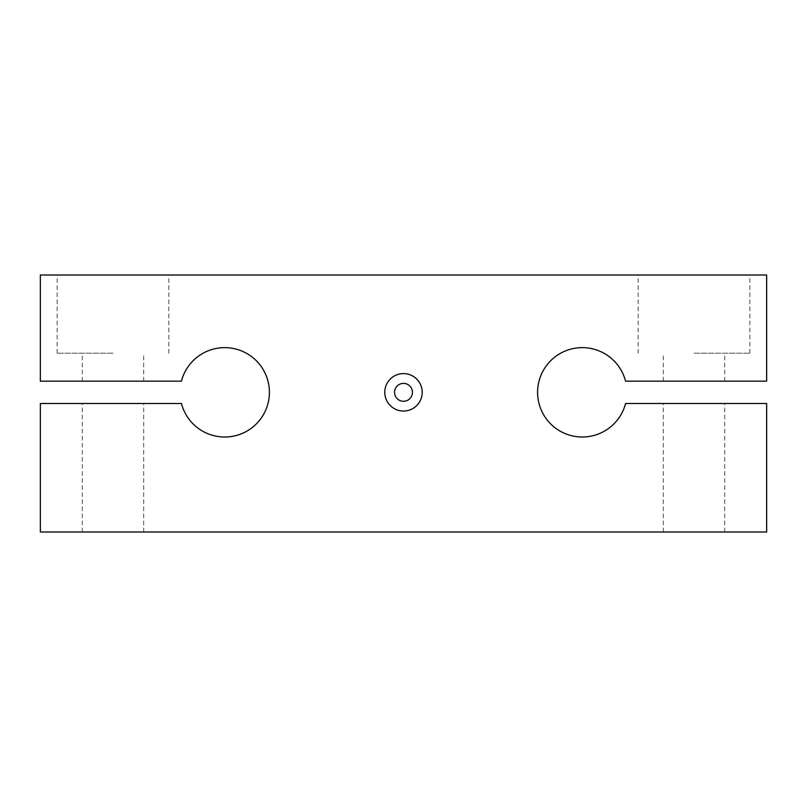 <?xml version="1.0" encoding="UTF-8"?>
<svg xmlns="http://www.w3.org/2000/svg" width="807" height="807" viewBox="0 0 807 807"><rect width="100%" height="100%" fill="white"/><g stroke="black" fill="none" stroke-linecap="round" stroke-linejoin="round"><path stroke-width="0.61" stroke-dasharray="4.04 3.03" d="M40.35 403.5L40.35 531.995L766.65 531.995L766.65 403.5L625.556 403.5A44.698 44.698 0 0 1 556.759 429.011A44.698 44.698 0 0 1 556.759 355.635A44.698 44.698 0 0 1 625.556 381.156L766.65 381.156L766.65 275.005L40.35 275.005L40.35 381.156L181.444 381.156A44.698 44.698 0 0 1 250.241 355.635A44.698 44.698 0 0 1 250.241 429.011A44.698 44.698 0 0 1 181.444 403.5L40.35 403.5M112.98 381.156L143.707 381.156L112.98 381.156M694.02 381.156L724.747 381.156L694.02 381.156M694.02 353.214L749.885 353.214L694.02 353.214M694.02 403.5L724.747 403.5L694.02 403.5M112.98 403.5L143.707 403.5L112.98 403.5M694.02 531.995L724.747 531.995L694.02 531.995M112.98 531.995L143.707 531.995L112.98 531.995M694.02 275.005L749.885 275.005L694.02 275.005M112.98 275.005L57.115 275.005L112.98 275.005M412.438 392.323A8.938 8.938 0 0 0 399.031 384.586A8.938 8.938 0 0 0 399.031 400.07A8.938 8.938 0 0 0 412.438 392.323M112.98 353.214L57.115 353.214L112.98 353.214M724.747 381.156L724.747 353.214M663.293 381.156L663.293 353.214M749.885 353.214L749.885 275.005M638.155 353.214L638.155 275.005M168.845 353.214L168.845 275.005M57.115 353.214L57.115 275.005M143.707 381.156L143.707 353.214M82.253 381.156L82.253 353.214M143.707 531.995L143.707 403.5M82.253 531.995L82.253 403.5M724.747 531.995L724.747 403.5M663.293 531.995L663.293 403.5"/><path stroke-width="1.21" d="M40.35 403.5L40.35 531.995L766.65 531.995L766.65 403.5L625.556 403.5A44.698 44.698 0 0 1 556.759 429.011A44.698 44.698 0 0 1 556.759 355.635A44.698 44.698 0 0 1 625.556 381.156L766.65 381.156L766.65 275.005L40.35 275.005L40.35 381.156L181.444 381.156A44.698 44.698 0 0 1 250.241 355.635A44.698 44.698 0 0 1 250.241 429.011A44.698 44.698 0 0 1 181.444 403.5L40.35 403.5M422.212 392.323A18.712 18.712 0 0 0 394.139 376.112A18.712 18.712 0 0 0 394.139 408.534A18.712 18.712 0 0 0 422.212 392.323M412.438 392.323A8.938 8.938 0 0 0 399.031 384.586A8.938 8.938 0 0 0 399.031 400.07A8.938 8.938 0 0 0 412.438 392.323"/></g></svg>
